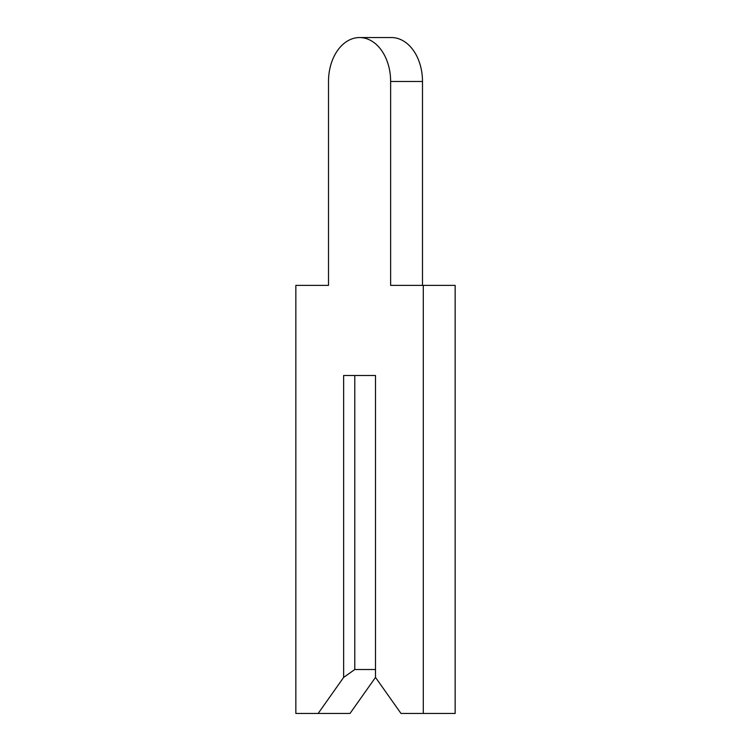 <?xml version="1.0" encoding="UTF-8"?>
<svg xmlns="http://www.w3.org/2000/svg" width="751" height="751" viewBox="0 0 751 751"><rect width="100%" height="100%" fill="white"/><g stroke="black" fill="none" stroke-linecap="round" stroke-linejoin="round"><path stroke-width="1.13" d="M328.506 81.483L328.506 285.38L295.847 285.38L295.847 713.45L318.152 713.45L343.639 677.402L354.791 669.517L375.5 669.517L375.5 375.5L375.5 677.402L400.987 713.45L423.292 713.45L423.292 285.38L390.633 285.38L390.633 81.483A43.933 31.063 -90 0 0 359.569 37.55A43.933 31.063 -90 0 0 328.506 81.483L328.506 285.38M318.152 713.45L350.013 713.45L375.5 677.402M354.791 669.517L354.791 375.5L375.5 375.5L343.639 375.5L343.639 677.402M422.494 285.38L422.494 81.483A43.933 31.063 -90 0 0 391.431 37.55L359.569 37.55M423.292 713.45L455.153 713.45L455.153 285.38L423.292 285.38M390.633 81.483L422.494 81.483"/></g></svg>
